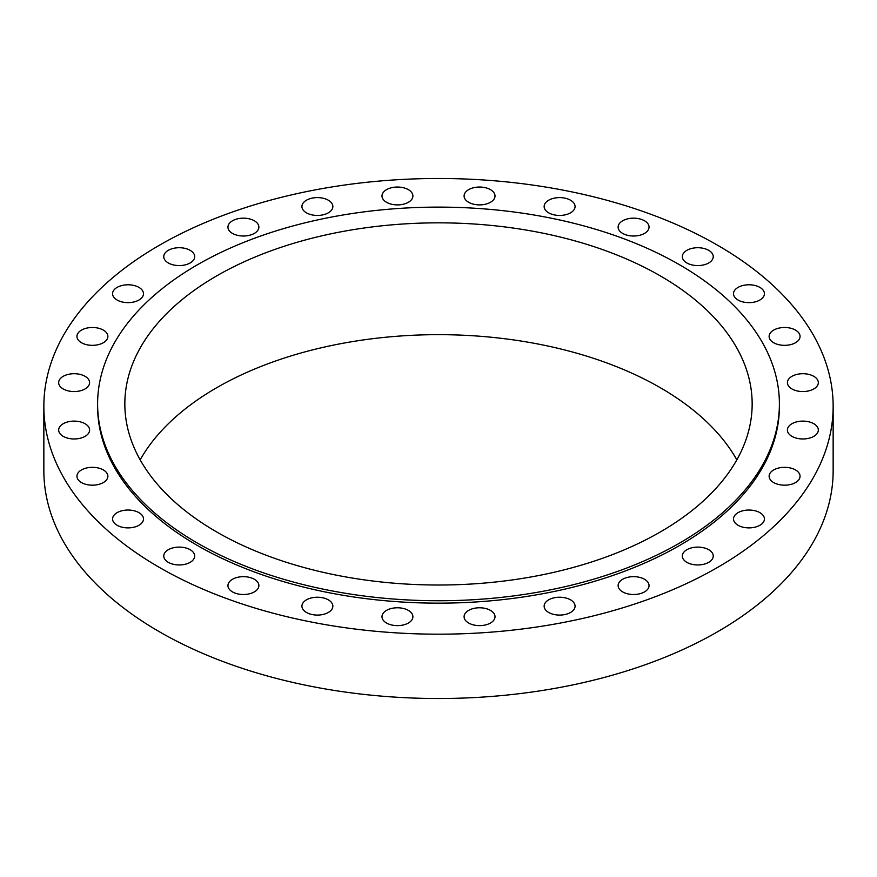 <?xml version="1.0" encoding="UTF-8"?>
<svg xmlns="http://www.w3.org/2000/svg" width="877" height="877" viewBox="0 0 877 877"><rect width="100%" height="100%" fill="white"/><g stroke="black" fill="none" stroke-linecap="round" stroke-linejoin="round"><path stroke-width="1.32" d="M570.532 599.846A15.457 8.923 0 0 0 553.683 597.906A15.457 8.923 0 0 0 544.146 606.15A15.457 8.923 0 0 0 548.673 612.464A15.457 8.923 0 0 0 565.522 614.404A15.457 8.923 0 0 0 575.071 606.15A15.457 8.923 0 0 0 570.532 599.846M490.484 610.392A15.457 8.923 0 0 0 473.635 608.452A15.457 8.923 0 0 0 464.097 616.706A15.457 8.923 0 0 0 468.625 623.01A15.457 8.923 0 0 0 485.474 624.95A15.457 8.923 0 0 0 495.012 616.706A15.457 8.923 0 0 0 490.484 610.392M408.375 610.392A15.457 8.923 0 0 0 391.526 608.452A15.457 8.923 0 0 0 381.988 616.706A15.457 8.923 0 0 0 386.516 623.01A15.457 8.923 0 0 0 403.365 624.95A15.457 8.923 0 0 0 412.903 616.706A15.457 8.923 0 0 0 408.375 610.392M328.327 599.846A15.457 8.923 0 0 0 311.478 597.906A15.457 8.923 0 0 0 301.929 606.15A15.457 8.923 0 0 0 306.468 612.464A15.457 8.923 0 0 0 323.317 614.404A15.457 8.923 0 0 0 332.854 606.15A15.457 8.923 0 0 0 328.327 599.846M254.352 579.269A15.457 8.923 0 0 0 237.503 577.34A15.457 8.923 0 0 0 227.954 585.584A15.457 8.923 0 0 0 232.482 591.898A15.457 8.923 0 0 0 249.331 593.828A15.457 8.923 0 0 0 258.879 585.584A15.457 8.923 0 0 0 254.352 579.269M190.156 549.715A15.457 8.923 0 0 0 173.306 547.785A15.457 8.923 0 0 0 163.758 556.029A15.457 8.923 0 0 0 168.296 562.343A15.457 8.923 0 0 0 185.146 564.273A15.457 8.923 0 0 0 194.683 556.029A15.457 8.923 0 0 0 190.156 549.715M138.961 512.65A15.457 8.923 0 0 0 122.111 510.721A15.457 8.923 0 0 0 112.574 518.965A15.457 8.923 0 0 0 117.101 525.279A15.457 8.923 0 0 0 133.951 527.209A15.457 8.923 0 0 0 143.488 518.965A15.457 8.923 0 0 0 138.961 512.65M103.343 469.94A15.457 8.923 0 0 0 86.483 468.011A15.457 8.923 0 0 0 76.946 476.255A15.457 8.923 0 0 0 81.473 482.569A15.457 8.923 0 0 0 98.323 484.499A15.457 8.923 0 0 0 107.871 476.255A15.457 8.923 0 0 0 103.343 469.94M85.069 423.723A15.457 8.923 0 0 0 68.22 421.793A15.457 8.923 0 0 0 58.671 430.037A15.457 8.923 0 0 0 63.199 436.351A15.457 8.923 0 0 0 80.048 438.292A15.457 8.923 0 0 0 89.597 430.037A15.457 8.923 0 0 0 85.069 423.723M85.069 376.321A15.457 8.923 0 0 0 68.22 374.391A15.457 8.923 0 0 0 58.671 382.635A15.457 8.923 0 0 0 63.199 388.95A15.457 8.923 0 0 0 80.048 390.879A15.457 8.923 0 0 0 89.597 382.635A15.457 8.923 0 0 0 85.069 376.321M103.343 330.103A15.457 8.923 0 0 0 86.483 328.173A15.457 8.923 0 0 0 76.946 336.417A15.457 8.923 0 0 0 81.473 342.732A15.457 8.923 0 0 0 98.323 344.661A15.457 8.923 0 0 0 107.871 336.417A15.457 8.923 0 0 0 103.343 330.103M138.961 287.393A15.457 8.923 0 0 0 122.111 285.463A15.457 8.923 0 0 0 112.574 293.707A15.457 8.923 0 0 0 117.101 300.022A15.457 8.923 0 0 0 133.951 301.951A15.457 8.923 0 0 0 143.488 293.707A15.457 8.923 0 0 0 138.961 287.393M190.156 250.329A15.457 8.923 0 0 0 173.306 248.399A15.457 8.923 0 0 0 163.758 256.643A15.457 8.923 0 0 0 168.296 262.957A15.457 8.923 0 0 0 185.146 264.898A15.457 8.923 0 0 0 194.683 256.643A15.457 8.923 0 0 0 190.156 250.329M254.352 220.774A15.457 8.923 0 0 0 237.503 218.844A15.457 8.923 0 0 0 227.954 227.088A15.457 8.923 0 0 0 232.482 233.403A15.457 8.923 0 0 0 249.331 235.332A15.457 8.923 0 0 0 258.879 227.088A15.457 8.923 0 0 0 254.352 220.774M328.327 200.208A15.457 8.923 0 0 0 311.478 198.279A15.457 8.923 0 0 0 301.929 206.523A15.457 8.923 0 0 0 306.468 212.837A15.457 8.923 0 0 0 323.317 214.766A15.457 8.923 0 0 0 332.854 206.523A15.457 8.923 0 0 0 328.327 200.208M408.375 189.662A15.457 8.923 0 0 0 391.526 187.722A15.457 8.923 0 0 0 381.988 195.977A15.457 8.923 0 0 0 386.516 202.28A15.457 8.923 0 0 0 403.365 204.22A15.457 8.923 0 0 0 412.903 195.977A15.457 8.923 0 0 0 408.375 189.662M490.484 189.662A15.457 8.923 0 0 0 473.635 187.722A15.457 8.923 0 0 0 464.097 195.977A15.457 8.923 0 0 0 468.625 202.28A15.457 8.923 0 0 0 485.474 204.22A15.457 8.923 0 0 0 495.012 195.977A15.457 8.923 0 0 0 490.484 189.662M570.532 200.208A15.457 8.923 0 0 0 553.683 198.279A15.457 8.923 0 0 0 544.146 206.523A15.457 8.923 0 0 0 548.673 212.837A15.457 8.923 0 0 0 565.522 214.766A15.457 8.923 0 0 0 575.071 206.523A15.457 8.923 0 0 0 570.532 200.208M644.518 220.774A15.457 8.923 0 0 0 627.669 218.844A15.457 8.923 0 0 0 618.121 227.088A15.457 8.923 0 0 0 622.648 233.403A15.457 8.923 0 0 0 639.497 235.332A15.457 8.923 0 0 0 649.046 227.088A15.457 8.923 0 0 0 644.518 220.774M708.704 250.329A15.457 8.923 0 0 0 691.854 248.399A15.457 8.923 0 0 0 682.317 256.643A15.457 8.923 0 0 0 686.844 262.957A15.457 8.923 0 0 0 703.694 264.898A15.457 8.923 0 0 0 713.242 256.643A15.457 8.923 0 0 0 708.704 250.329M759.899 287.393A15.457 8.923 0 0 0 743.049 285.463A15.457 8.923 0 0 0 733.512 293.707A15.457 8.923 0 0 0 738.039 300.022A15.457 8.923 0 0 0 754.889 301.951A15.457 8.923 0 0 0 764.426 293.707A15.457 8.923 0 0 0 759.899 287.393M795.527 330.103A15.457 8.923 0 0 0 778.677 328.173A15.457 8.923 0 0 0 769.129 336.417A15.457 8.923 0 0 0 773.657 342.732A15.457 8.923 0 0 0 790.517 344.661A15.457 8.923 0 0 0 800.054 336.417A15.457 8.923 0 0 0 795.527 330.103M813.801 376.321A15.457 8.923 0 0 0 796.952 374.391A15.457 8.923 0 0 0 787.403 382.635A15.457 8.923 0 0 0 791.931 388.95A15.457 8.923 0 0 0 808.78 390.879A15.457 8.923 0 0 0 818.329 382.635A15.457 8.923 0 0 0 813.801 376.321M813.801 423.723A15.457 8.923 0 0 0 796.952 421.793A15.457 8.923 0 0 0 787.403 430.037A15.457 8.923 0 0 0 791.931 436.351A15.457 8.923 0 0 0 808.78 438.292A15.457 8.923 0 0 0 818.329 430.037A15.457 8.923 0 0 0 813.801 423.723M795.527 469.94A15.457 8.923 0 0 0 778.677 468.011A15.457 8.923 0 0 0 769.129 476.255A15.457 8.923 0 0 0 773.657 482.569A15.457 8.923 0 0 0 790.517 484.499A15.457 8.923 0 0 0 800.054 476.255A15.457 8.923 0 0 0 795.527 469.94M759.899 512.65A15.457 8.923 0 0 0 743.049 510.721A15.457 8.923 0 0 0 733.512 518.965A15.457 8.923 0 0 0 738.039 525.279A15.457 8.923 0 0 0 754.889 527.209A15.457 8.923 0 0 0 764.426 518.965A15.457 8.923 0 0 0 759.899 512.65M644.518 579.269A15.457 8.923 0 0 0 627.669 577.34A15.457 8.923 0 0 0 618.121 585.584A15.457 8.923 0 0 0 622.648 591.898A15.457 8.923 0 0 0 639.497 593.828A15.457 8.923 0 0 0 649.046 585.584A15.457 8.923 0 0 0 644.518 579.269M708.704 549.715A15.457 8.923 0 0 0 691.854 547.785A15.457 8.923 0 0 0 682.317 556.029A15.457 8.923 0 0 0 686.844 562.343A15.457 8.923 0 0 0 703.694 564.273A15.457 8.923 0 0 0 713.242 556.029A15.457 8.923 0 0 0 708.704 549.715M97.599 403.935L97.599 406.336A340.901 196.821 0 0 0 197.446 545.505A340.901 196.821 0 0 0 568.954 588.171A340.901 196.821 0 0 0 779.401 406.336L779.401 403.935A340.901 196.821 0 0 0 679.554 264.766A340.901 196.821 0 0 0 308.046 222.1A340.901 196.821 0 0 0 97.599 403.935A340.901 196.821 0 0 0 197.446 543.104A340.901 196.821 0 0 0 568.954 585.77A340.901 196.821 0 0 0 779.401 403.935M660.293 275.882A313.659 181.09 0 0 0 318.472 236.626A313.659 181.09 0 0 0 124.841 403.935A313.659 181.09 0 0 0 216.707 531.977A313.659 181.09 0 0 0 558.528 571.234A313.659 181.09 0 0 0 752.159 403.935A313.659 181.09 0 0 0 660.293 275.882M736.833 459.844A313.659 181.09 0 0 0 660.293 387.7A313.659 181.09 0 0 0 140.167 459.844M43.85 406.336L43.85 470.664A394.65 227.845 0 0 0 159.439 631.78A394.65 227.845 0 0 0 589.53 681.166A394.65 227.845 0 0 0 833.15 470.664L833.15 406.336A394.65 227.845 0 0 0 717.561 245.22A394.65 227.845 0 0 0 287.47 195.834A394.65 227.845 0 0 0 43.85 406.336A394.65 227.845 0 0 0 159.439 567.452A394.65 227.845 0 0 0 589.53 616.838A394.65 227.845 0 0 0 833.15 406.336"/></g></svg>
